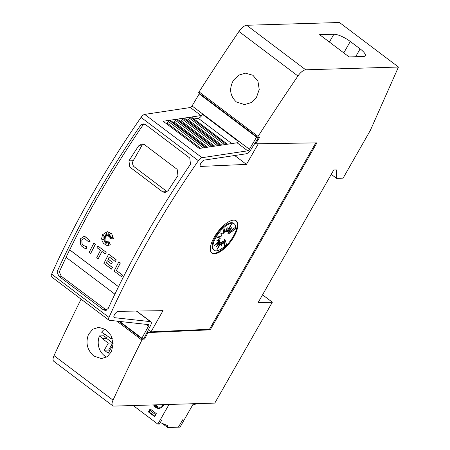 <?xml version="1.0" encoding="UTF-8"?>
<svg xmlns="http://www.w3.org/2000/svg" width="450" height="450" viewBox="0 0 450 450"><rect width="100%" height="100%" fill="white"/><g stroke="black" fill="none" stroke-linecap="round" stroke-linejoin="round"><path stroke-width="0.67" d="M146.109 324.349L148.5 326.154A1.794 0.72 127.1 0 0 148.539 326.087A1.794 0.72 127.1 0 0 148.742 324.686A1.794 0.72 127.1 0 0 148.579 324.624L109.294 320.287A4.483 1.794 -52.9 0 1 108.889 320.136A4.483 1.794 -52.9 0 1 109.001 317.407A448.2 179.674 -52.9 0 1 148.821 239.192A448.2 179.674 -52.9 0 1 198.388 160.689A4.483 1.794 -52.9 0 1 202.039 157.691L247.714 150.823A1.794 0.72 127.1 0 0 249.373 149.304A1.794 0.72 127.1 0 0 249.407 149.243L256.567 137.171L257.259 137.154M113.895 317.194L114.542 317.683L150.412 321.637A5.378 2.154 -52.9 0 1 150.902 321.823A5.378 2.154 -52.9 0 1 150.294 326.036A5.378 2.154 -52.9 0 1 150.176 326.233L144.079 338.141L141.902 338.209L148.5 326.154M315.821 142.881L209.503 329.276L151.02 331.869L163.013 310.657L118.322 311.332A3.808 1.524 127.1 0 0 114.57 314.561A3.808 1.524 127.1 0 0 114.137 317.548A3.808 1.524 127.1 0 0 114.542 317.683M200.138 165.769L200.987 166.41L246.442 164.391L258.317 143.747M258.615 137.323L251.235 149.057A5.378 2.154 -52.9 0 1 251.128 149.254A5.378 2.154 -52.9 0 1 246.15 153.799L204.441 160.071A3.808 1.524 127.1 0 0 200.852 163.294A3.808 1.524 127.1 0 0 200.419 166.275A3.808 1.524 127.1 0 0 200.987 166.41M201.015 115.566A1.794 0.72 127.1 0 0 202.674 114.052A1.794 0.72 127.1 0 0 202.714 113.985L238.759 141.199A1.794 0.72 -52.9 0 1 238.719 141.266A1.794 0.72 -52.9 0 1 237.06 142.779L227.453 144.225L191.402 117.011L201.015 115.566L190.367 107.522A1.794 0.72 127.1 0 0 192.026 106.009A1.794 0.72 127.1 0 0 192.06 105.947L202.714 113.985L202.511 114.351L238.545 141.553M190.367 107.522L144.692 114.396A4.483 1.794 127.1 0 0 141.041 117.394A448.2 179.674 127.1 0 0 91.474 195.896A448.2 179.674 127.1 0 0 51.649 274.112A4.483 1.794 127.1 0 0 51.542 276.84L108.889 320.136M94.748 198.371A448.2 179.674 -52.9 0 1 141.126 124.498L143.184 123.868L145.53 124.605L189.771 158.006L190.474 164.233A448.2 179.674 127.1 0 0 145.215 236.475A448.2 179.674 127.1 0 0 108.203 308.469L105.418 310.461L103.236 309.718L58.995 276.317L56.998 271.991A448.2 179.674 -52.9 0 1 94.748 198.371M193.972 118.952L198.276 118.294A4.483 1.794 127.1 0 0 202.421 114.508A4.483 1.794 127.1 0 0 202.511 114.351M118.834 261.832L120.364 262.946A448.2 179.674 127.1 0 0 116.477 270.529L122.546 275.113A448.2 179.674 127.1 0 0 121.703 276.789L114.097 271.097A448.2 179.674 -52.9 0 1 118.834 261.832L120.313 262.946A448.2 179.674 127.1 0 0 116.421 270.529L122.496 275.113A448.2 179.674 127.1 0 0 121.646 276.795M102.949 235.249L105.317 237.634L103.224 237.926L105.204 238.539L102.476 239.766L105.345 239.839L104.22 241.391M105.345 239.839L104.147 241.414L106.048 240.744L105.024 243.557M105.992 240.75L104.912 243.703L106.599 241.38L106.684 243.124M106.599 241.38L106.627 243.208L107.741 241.644L108.523 244.474M107.685 241.65L108.506 244.626L108.855 241.296L110.346 244.822L107.989 245.469M107.241 231.643L111.707 233.696L113.558 238.821L110.205 238.674L112.854 237.15L109.845 237.572A448.2 179.674 -52.9 0 1 110.824 235.761L109.091 236.756L110.334 233.432L108.405 236.239L108.253 233.679L107.466 235.778L106.256 232.605L106.464 236.081L105.159 234.641L105.739 236.751L102.831 235.181L105.261 237.634L103.174 237.926L105.148 238.545L102.426 239.771L105.294 239.844M112.843 237.161L109.845 237.572M110.796 235.806L109.091 236.756M110.272 233.601L108.405 236.239M108.259 233.803L107.466 235.778M106.324 232.774L106.464 236.081M105.238 234.726L105.739 236.751M83.919 236.464L85.028 236.576L90.326 241.076L88.813 242.038L84.707 238.551L84.032 238.477L81.804 239.979L82.035 243.765L83.694 245.571L86.428 246.701L86.366 248.704L84.178 248.062L81.653 246.156L80.707 244.924L80.325 238.866L83.897 236.464L84.977 236.582L90.27 241.076L88.813 242.038M84.054 238.477L81.855 239.974L82.091 243.765L83.751 245.571L86.484 246.696M86.428 246.701L86.366 248.704M93.932 243.028L95.462 244.142A448.2 179.674 127.1 0 0 90.726 253.406L89.196 252.292A448.2 179.674 -52.9 0 1 93.932 243.028L95.406 244.142A448.2 179.674 127.1 0 0 90.669 253.406M97.892 246.021L106.194 252.248A448.2 179.674 127.1 0 0 105.328 253.924L101.97 251.432A448.2 179.674 127.1 0 0 98.1 259.02L96.626 257.906A448.2 179.674 -52.9 0 1 100.496 250.318L97.02 247.697A448.2 179.674 -52.9 0 1 97.892 246.021L106.144 252.248A448.2 179.674 127.1 0 0 105.272 253.924M102.009 251.46A448.2 179.674 127.1 0 0 98.156 259.014L98.1 259.02M109.299 256.967A448.2 179.674 127.1 0 0 108.214 259.082L112.326 262.187A448.2 179.674 127.1 0 0 111.465 263.863L107.297 260.764A448.2 179.674 127.1 0 0 106.239 262.845L112.331 267.441A448.2 179.674 127.1 0 0 111.482 269.117L103.916 263.407A448.2 179.674 -52.9 0 1 108.653 254.143L116.218 259.858A448.2 179.674 127.1 0 0 115.352 261.534L109.26 256.939A448.2 179.674 127.1 0 0 108.157 259.082L112.269 262.187A448.2 179.674 127.1 0 0 111.409 263.869M107.336 260.792A448.2 179.674 127.1 0 0 106.296 262.839L112.388 267.441A448.2 179.674 127.1 0 0 111.538 269.117L111.482 269.117M108.653 254.143L116.274 259.852A448.2 179.674 127.1 0 0 115.408 261.534L115.352 261.534M144.326 124.009L143.426 124.425A448.2 179.674 127.1 0 0 97.048 198.304A448.2 179.674 127.1 0 0 69.716 249.846L118.53 286.695M66.094 257.327A448.2 179.674 127.1 0 0 59.299 271.918L61.296 276.249L106.543 310.202M110.346 244.822L107.966 245.475L106.678 245.346L103.596 243.478L102.206 241.211L101.655 238.607L102.51 234.737L107.212 231.643L111.651 233.696L113.507 238.821M233.477 80.212L238.787 75.122L245.458 73.164L252.911 75.263L257.963 81.332L259.228 89.494L256.416 97.532L251.128 102.623L244.513 104.58L236.396 101.981C229.916 95.901 228.943 88.644 233.477 80.212M105.114 334.299L104.434 334.322L101.593 332.173A15.688 13.68 88.3 0 1 104.991 328.995M88.543 334.305L92.79 329.248L98.646 327.313L105.688 329.428L110.998 335.481L113.108 343.62L111.482 351.624L107.258 356.687L101.458 358.616L93.758 356.012C87.137 349.926 85.399 342.692 88.543 334.305M235.941 220.652A20.171 8.083 -52.9 0 1 233.376 236.222A20.171 8.083 -52.9 0 1 211.657 252.81M214.217 237.24A20.171 8.083 -52.9 0 1 236.239 220.849A20.171 8.083 -52.9 0 1 233.949 236.655A20.171 8.083 -52.9 0 1 211.933 253.046A20.171 8.083 -52.9 0 1 214.217 237.24M216.034 237.251A16.611 6.66 -52.9 0 1 234.163 223.757A16.611 6.66 -52.9 0 1 235.299 229.118L228.578 233.882L234.512 227.908L228.549 232.391L231.784 227.565L227.857 231.604L231.373 224.359L226.597 231.643L227.227 227.706L224.972 232.498L224.01 228.218L223.217 234.039L220.871 233.291L221.608 236.031L216.731 237.229L220.388 238.174L216.439 241.059L219.735 240.143L213.801 246.116L219.763 241.627L216.529 246.454L220.455 242.415L216.939 249.666L221.715 242.376L221.085 246.319L223.341 241.521L224.303 245.801L225.096 239.979L226.524 244.502A16.611 6.66 -52.9 0 1 214.149 250.268A16.611 6.66 -52.9 0 1 216.034 237.251M214.149 250.268L213.491 249.773A16.611 6.66 -52.9 0 1 215.376 236.756A16.611 6.66 -52.9 0 1 233.511 223.262L234.163 223.757M217.378 237.071L220.388 238.174M224.972 232.498L224.314 232.003L223.808 229.731M226.597 231.643L225.945 231.148L226.119 230.057M227.857 231.604L227.199 231.109L227.925 229.624M228.549 232.391L227.897 231.896L228.606 230.833M228.578 233.882L227.919 233.387L229.961 231.328M217.935 239.963L219.083 239.648L219.735 240.143M217.693 242.196L219.105 241.132L219.763 241.627M219.049 242.691L219.803 241.92L220.455 242.415M219.735 243.9L221.057 241.881L221.715 242.376M221.541 243.467L222.688 241.026L223.341 241.521M223.852 243.799L224.438 239.484L225.096 239.979M192.757 404.814A8.966 7.819 -91.7 0 0 196.363 403.644M258.086 302.625L272.334 302.203L214.791 403.093L113.873 406.103A8.966 3.594 -52.9 0 1 112.736 405.787A8.966 3.594 -52.9 0 1 113.029 400.168A1030.86 413.252 -52.9 0 1 141.902 340.071L142.436 339.137L144.63 339.069L147.966 332.578L210.24 329.833L316.884 142.864L255.628 143.803L259.723 137.289L257.529 137.357L258.064 136.423A1030.86 413.252 -52.9 0 1 297.934 75.994A8.966 3.594 -52.9 0 1 305.696 69.801L398.458 67.033L370.378 130.314L343.097 178.144L336.521 178.341L336.381 169.898L333.748 169.976L258.086 302.625M262.541 294.812L272.334 302.203M161.893 423.236L167.721 427.5L178.386 427.179L182.756 419.704L178.419 427.123M193.376 403.729L180.028 427.134L178.498 427.179M169.042 404.46L157.826 424.119L133.194 405.529M167.721 427.5L167.687 425.666L160.324 422.578L161.601 420.334L159.362 424.074L157.826 424.119M156.347 413.651L150.12 408.949L148.416 411.936L154.643 416.638L156.347 413.651M153.619 404.916A6.609 5.766 -91.7 0 0 158.867 408.381A6.609 5.766 -91.7 0 0 163.502 405.422A6.609 5.766 -91.7 0 0 163.896 404.612M154.17 404.899A6.609 5.766 -91.7 0 0 156.071 407.267A6.609 5.766 -91.7 0 0 159.137 408.364M148.416 411.936L149.456 411.907M156.105 414.073L155.436 414.574L154.586 416.07L154.969 416.059M154.586 416.07L149.338 412.11L150.193 410.619L151.262 409.809M150.193 410.619L155.436 414.574M163.187 405.917L163.052 405.821C161.173 407.543 159.182 407.711 157.089 406.316L155.796 404.854M161.539 404.679L163.052 405.821M162.855 404.64L163.614 405.214M319.629 34.667L333.877 34.239A13.444 3.774 -150.3 0 1 350.286 41.468L360.118 48.887A13.444 3.774 -150.3 0 1 365.22 55.749A13.444 3.774 -150.3 0 1 363.369 56.509L349.121 56.931L319.629 34.667M104.434 334.322L104.659 333.951L110.863 338.636L111.741 337.101M112.275 338.597L110.863 338.636M108.304 343.125L112.691 342.99L108.653 350.066L104.271 350.201L108.304 343.125L102.099 338.434L102.302 338.057L99.461 335.908L103.849 335.779L106.689 337.928L106.481 338.304L102.099 338.434M112.691 342.99L106.481 338.304M106.689 337.928L102.302 338.057M112.956 346.635L112.236 346.095L108.203 353.171A104.181 90.855 88.3 0 1 104.271 350.201M113.023 346.072L112.236 346.095M108.653 350.066A104.181 90.855 -91.7 0 0 109.564 350.786M103.849 335.779A15.688 13.68 88.3 0 1 104.524 334.316M106.672 357.069A15.688 13.68 88.3 0 1 99.461 335.908M114.896 294.171L66.054 257.299A448.2 179.674 -52.9 0 1 69.66 249.846L118.513 286.729M143.426 124.425L141.126 124.498M56.998 271.991L59.299 271.918M167.186 191.722A4.483 3.909 88.3 0 1 167.141 191.683L134.37 166.939A4.483 3.909 88.3 0 1 133.222 160.729L141.75 145.783A4.483 3.909 88.3 0 1 143.511 144.112M144.388 144.602L177.159 169.346L177.953 175.567A448.2 179.674 127.1 0 0 168.249 190.547L164.914 192.561L162.602 191.818L129.836 167.079L128.925 160.858A448.2 179.674 -52.9 0 1 138.628 145.879L142.059 143.865L144.388 144.602M108.804 241.301L110.289 244.822M190.288 117.18L226.333 144.394L220.399 145.288L184.354 118.069L190.288 117.18A1.344 0.54 127.1 0 0 189.388 118.103L224.567 144.658M183.251 118.237L219.302 145.451L213.351 146.346L177.3 119.132L183.251 118.237A1.344 0.54 127.1 0 0 182.334 119.171L217.502 145.721M176.243 119.289L212.293 146.509L206.297 147.409L170.252 120.189L176.243 119.289A1.344 0.54 127.1 0 0 175.269 120.251L210.42 146.79M169.245 120.341L205.296 147.561L199.249 148.466L163.198 121.252L169.245 120.341A1.344 0.54 127.1 0 0 168.21 121.331L203.338 147.853M249.407 149.243L238.725 141.266M165.831 123.238L167.141 123.041L168.21 121.331M172.868 122.169L174.201 121.967L175.269 120.251M179.904 121.095L181.254 120.887L182.334 119.171M186.941 120.021L188.314 119.812L189.388 118.103M188.314 119.812L221.782 145.08M181.254 120.887L214.706 146.143M174.201 121.967L207.63 147.206M167.141 123.041L200.559 148.269M199.912 93.853L199.221 93.876L256.567 137.171M199.221 93.876L192.06 105.947M234.692 155.52L246.442 164.391M151.02 331.869L148.331 329.839M119.689 321.435L141.902 338.209M254.891 143.246L255.628 143.803M209.503 329.276L210.24 329.833M398.458 67.033L339.474 22.5L246.713 25.268A8.966 3.594 127.1 0 0 238.944 31.461A1030.86 413.252 127.1 0 0 199.074 91.884L198.546 92.824L257.529 137.357M199.074 91.884L258.064 136.423M331.245 174.358L336.521 178.341M81.107 299.16A1030.86 413.252 127.1 0 0 54.039 355.635A8.966 3.594 127.1 0 0 53.747 361.249L112.736 405.787M116.797 321.114L141.902 340.071M118.873 321.345L142.436 339.137M143.421 338.158L144.63 339.069M147.218 332.016L147.966 332.578M136.406 311.062L150.412 321.637M141.041 117.394L198.388 160.689M237.06 142.779L247.714 150.823M158.006 407.621A6.429 5.608 88.3 0 1 157.089 407.048M329.417 42.058L333.877 34.239M343.772 52.892L350.286 41.468M355.641 56.739L360.118 48.887M167.141 191.683L162.602 191.818M134.37 166.939L129.836 167.079M133.222 160.729L128.925 160.858M141.75 145.783L138.628 145.879M198.276 118.294L231.761 143.578M144.692 114.396L202.039 157.691M105.536 309.651L103.236 309.718M61.296 276.249L58.995 276.317M51.649 274.112L109.001 317.407M238.944 31.461L297.934 75.994M246.713 25.268L305.696 69.801M54.039 355.635L113.029 400.168M147.476 331.509L148.86 332.556M136.642 311.057L150.902 321.823M155.019 404.876L156.707 406.907L161.854 407.312M157.759 407.526L155.227 404.871"/></g></svg>
